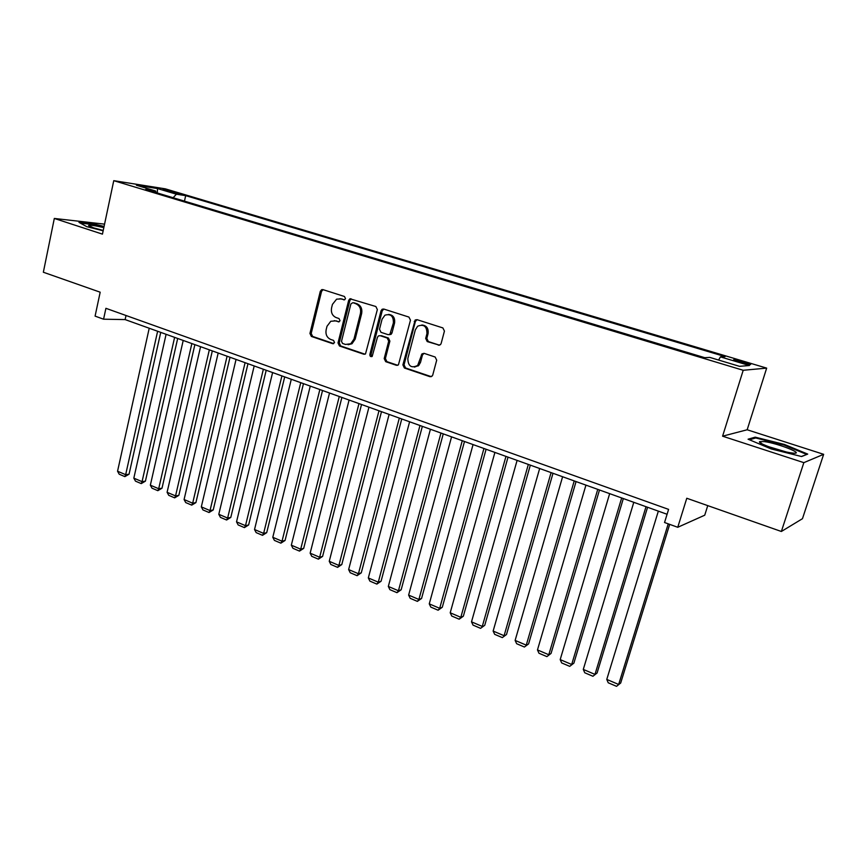<?xml version="1.0" encoding="UTF-8"?>
<svg xmlns="http://www.w3.org/2000/svg" width="867" height="867" viewBox="0 0 867 867"><rect width="100%" height="100%" fill="white"/><g stroke="black" fill="none" stroke-linecap="round" stroke-linejoin="round"><path stroke-width="1.3" d="M345.5 298.616L344.481 296.503L322.892 289.6L321.69 289.643L320.302 291.312L309.942 333.437L311.361 336.439L332.7 343.679L334.532 342.519L333.524 340.395L330.739 339.463C326.935 337.686 325.396 334.456 326.144 329.785L327.011 326.274L330.771 321.278L335.366 320.898L339.192 321.733L340.005 320.638L338.986 318.525L336.19 317.604C332.364 315.848 330.815 312.629 331.562 307.926L332.44 304.393L336.602 299.158L340.839 298.92L344.6 299.765L345.5 298.616M744.168 361.983L734.067 359.632C732.691 359.718 734.696 360.596 740.082 362.276L750.226 364.639C751.591 364.541 749.576 363.663 744.168 361.983M438.29 345.185L440.501 344.611L441.14 343.462L444.435 331.086L442.874 327.921L417.049 319.674L415.163 320.01L402.895 364.888L404.412 368.02L429.924 376.679L432.232 376.007L432.752 374.999L436.697 360.184L435.147 357.02L424.115 353.357L421.98 353.877L417.666 365.44C411.359 368.529 408.075 366.221 407.826 358.515L415.326 329.861L417.634 326.22C423.822 323.846 426.922 326.317 426.954 333.622L425.686 338.433L427.225 341.576L439.526 345.207M104.56 224.141L54.318 218.451L43.35 272.238L100.182 292.201L95.088 316.119L103.574 319.197L105.915 308.316L668.587 509.384L664.545 522.508L677.756 527.288L704.741 515.193L707.743 505.624M803.839 462.653L823.65 454.319L747.17 429.772L722.59 436.188L803.839 462.653L781.362 531.482L686.772 498.254L677.756 527.288M722.59 436.188L743.203 370.285L113.761 180.672L165.337 188.843L766.666 368.117L743.203 370.285M54.318 218.451L102.447 234.133L113.761 180.672M377.351 309.595L375.866 306.517L349.943 298.768L348.664 300.405L338.011 342.931L339.463 345.976L363.717 354.202L365.506 353.92L377.351 309.595M383.767 309.042L408.942 317.084L410.47 320.205L398.43 364.855L396.403 365.3L385.696 361.669L384.2 358.57L388.709 341.11L387.202 338.011L380.136 335.681L378.38 335.952L377.427 337.371L372.181 356.424C370.642 356.976 369.862 356.337 369.862 354.484L381.036 310.776L382.163 309.226L383.767 309.042M823.65 454.319L802.463 518.694L781.362 531.482M349.965 298.757L351.168 298.833L349.889 300.459L339.246 342.931L340.698 345.955L364.985 354.191M165.294 190.48L179.632 193.959L173.552 191.78L162.996 189.429L165.294 190.48M718.613 360.054L720.412 356.868L725.105 356.619L185.679 195.639L176.391 194.208L173.14 197.73M720.412 356.868L749.391 365.527L739.497 366.329L709.813 357.41L704.73 357.67L145.645 189.45L155.561 190.989L136.422 185.235L157.512 188.562L176.391 194.208M747.17 429.772L766.666 368.117M103.574 319.197L125.13 319.587L667.081 514.272M126.018 315.501L125.13 319.587M184.465 201.133L185.679 195.639M156.168 192.626L155.561 190.989M418.057 366.037L418.23 365.408M157.285 192.962L157.512 188.562M104.073 226.482L94.958 224.185L78.995 222.396L86.733 226.645L103.162 230.785M807.719 454.091L784.44 444.457L755.179 437.152L748.08 439.201L771.175 448.943L801.585 456.541L807.719 454.091M754.843 438.214L755.179 437.152M784.223 445.118L784.44 444.457M344.567 299.776L339.951 298.703M334.261 320.649L339.138 321.765M323.088 289.665L321.559 291.388L311.21 333.448L312.629 336.439L333.73 343.592M352.75 302.735L350.886 303.938L341.511 341.316L342.53 343.44L345.489 344.448L350.767 343.755L353.964 339.105L360.444 313.464C361.214 308.706 359.642 305.455 355.741 303.699L353.292 302.767M348.09 344.73L351.991 343.744L355.188 339.105L353.964 339.105M353.974 302.8L356.966 303.753C360.856 305.498 362.428 308.75 361.658 313.507L355.188 339.105M381.328 335.681L388.394 338.011L389.89 341.099L385.392 358.526L386.877 361.626L397.704 365.289M383.843 309.064L382.228 310.82L371.065 354.462L371.965 356.554M393.401 322.903C393.553 316.13 390.735 313.561 384.937 315.187L382.065 319.229L379.508 329.243L380.992 332.332L388.069 334.651L389.879 334.359L393.401 322.903L394.583 322.925C395.146 317.723 393.13 314.894 388.535 314.428M389.272 334.662L391.06 334.359L391.992 332.961L390.811 332.95M394.583 322.925L391.992 332.961M421.828 324.995C426.575 325.45 428.666 328.333 428.081 333.622L426.813 338.433L428.352 341.565L439.406 345.174M414.448 367.12L418.804 365.386L420.517 362.341L419.368 362.384M423.985 353.324L422.446 355.037L420.517 362.341M417.049 319.674L415.401 321.44L404.055 364.844L405.572 367.966L431.278 376.668M157.621 331.259L125.661 474.683L117.554 471.225L149.222 328.235M129.053 474.206L124.881 476.622L125.661 474.683L129.053 474.206L160.731 332.375M124.881 476.622L119.213 474.206L117.554 471.225M103.834 227.598C95.088 225.583 89.995 224.878 88.575 225.474L93.408 227.815L103.227 230.459M80.23 223.068L95.11 224.737L103.964 226.97M764.391 441.596L759.73 441.585C756.468 442.929 780.408 451.534 791.452 452.91L792.546 453.051C806.462 454.698 778.458 443.416 764.391 441.596M806.57 454.557L801.368 456.486M749.456 439.786L755.71 437.965L784.071 445.053L806.624 454.395M785.946 451.87L768.314 446.581M174.614 337.361L142.058 481.651L133.832 478.15L166.096 334.304M145.418 481.152L141.245 483.602L142.058 481.651L145.418 481.152L177.681 338.466M141.245 483.602L135.49 481.152L133.832 478.15M191.856 343.549L158.694 488.728L150.349 485.184L183.208 340.449M162.01 488.197L157.837 490.679L158.694 488.728L162.01 488.197L194.869 344.643M157.837 490.679L151.996 488.186L150.349 485.184M209.337 349.834L175.557 495.913L167.093 492.304L200.57 346.681M178.84 495.35L174.657 497.853L175.557 495.913L178.84 495.35L212.317 350.907M174.657 497.853L168.74 495.328L167.093 492.304M227.089 356.207L192.669 503.196L184.086 499.533L218.181 353.01M195.909 502.6L191.726 505.136L192.669 503.196L195.909 502.6L230.015 357.258M191.726 505.136L185.722 502.578L184.086 499.533M245.09 362.677L210.02 510.576L201.317 506.87L236.052 359.437M213.228 509.948L209.045 512.516L210.02 510.576L213.228 509.948L247.973 363.717M209.045 512.516L202.954 509.926L201.317 506.87M263.362 369.244L227.631 518.065L218.798 514.304L254.194 365.95M230.795 517.415L226.601 520.005L227.631 518.065L230.795 517.415L266.202 370.263M226.601 520.005L220.424 517.371L218.798 514.304M281.916 375.91L245.491 525.673L236.528 521.858L272.606 372.561M248.623 524.979L244.429 527.613L245.491 525.673L248.623 524.979L284.69 376.907M244.429 527.613L238.154 524.936L236.528 521.858M300.741 382.672L263.622 533.389L254.53 529.52L291.29 379.28M266.7 532.663L262.506 535.329L263.622 533.389L266.7 532.663L303.472 383.647M262.506 535.329L256.155 532.609L254.53 529.52M319.858 389.543L282.024 541.214L272.791 537.291L310.267 386.097M285.059 540.466L280.865 543.154L282.024 541.214L285.059 540.466L322.535 390.497M280.865 543.154L274.405 540.401L272.791 537.291M339.268 396.512L300.697 549.169L291.323 545.18L329.525 393.011M303.688 548.377L299.494 551.098L300.697 549.169L303.688 548.377L341.88 397.454M299.494 551.098L292.938 548.302L291.323 545.18M358.981 403.588L319.652 557.232L310.148 553.179L349.087 400.034M322.6 556.408L318.395 559.161L319.652 557.232L322.6 556.408L361.528 404.51M318.395 559.161L311.752 556.321L310.148 553.179M378.987 410.785L338.899 565.425L329.243 561.307L368.941 407.176M341.793 564.558L337.588 567.354L338.899 565.425L341.793 564.558L381.491 411.673M337.588 567.354L330.836 564.471L329.243 561.307M399.319 418.089L358.439 573.737L348.632 569.565L389.12 414.415M361.279 572.838L357.085 575.666L358.439 573.737L361.279 572.838L401.757 418.956M357.085 575.666L350.225 572.74L348.632 569.565M419.975 425.502L378.283 582.18L368.323 577.942L409.603 421.785M381.068 581.237L376.863 584.098L378.283 582.18L381.068 581.237L422.337 426.358M376.863 584.098L369.906 581.128L368.323 577.942M440.956 433.045L398.441 590.752L388.318 586.45L430.422 429.263M401.161 589.777L396.967 592.67L398.441 590.752L401.161 589.777L443.254 433.868M396.967 592.67L389.89 589.658L388.318 586.45M462.274 440.696L418.902 599.465L408.628 595.098L451.566 436.86M421.568 598.447L417.374 601.373L418.902 599.465L421.568 598.447L464.495 441.498M417.374 601.373L410.199 598.317L408.628 595.098M483.938 448.488L439.699 608.309L429.263 603.876L473.057 444.576M442.3 607.247L438.106 610.216L439.699 608.309L442.3 607.247L486.094 449.258M438.106 610.216L430.812 607.106L429.263 603.876M505.96 456.389L460.821 617.304L450.211 612.785L494.905 452.422M463.357 616.188L459.174 619.201L460.821 617.304L463.357 616.188L508.029 457.137M459.174 619.201L451.761 616.047L450.211 612.785M528.339 464.43L482.28 626.44L471.507 621.845L517.1 460.399M484.751 625.28L480.567 628.337L484.751 625.28L530.333 465.145M480.567 628.337L473.046 625.118L471.507 621.845M551.087 472.602L504.085 635.717L493.139 631.057L539.664 468.505M506.501 634.514L502.318 637.603L506.501 634.514L553.005 473.295M502.318 637.603L494.667 634.341L493.139 631.057M574.225 480.914L526.258 645.146L515.128 640.41L562.607 476.742M528.588 643.899L524.416 647.031L528.588 643.899L576.056 481.575M524.416 647.031L516.645 643.715L515.128 640.41M597.753 489.367L548.789 654.737L537.475 649.925L585.94 485.13M551.054 653.436L546.882 656.612L551.054 653.436L599.487 489.996M546.882 656.612L538.971 653.241L537.475 649.925M621.672 497.961L571.689 664.48L560.19 659.592L609.664 493.648M573.878 663.136L569.717 666.355L573.878 663.136L623.33 498.558M569.717 666.355L561.675 662.93L560.19 659.592M646.013 506.707L594.979 674.396L583.285 669.422L633.788 502.318M597.092 672.987L592.93 676.26L597.092 672.987L647.573 507.271M592.93 676.26L584.759 672.77L583.285 669.422M668.229 523.841L618.659 684.475L606.77 679.414L658.335 511.14M620.685 683.012L616.535 686.328L620.685 683.012L669.682 524.362M616.535 686.328L608.233 682.784L606.77 679.414M173.335 192.756L173.552 191.78M177.139 193.59L177.291 192.897M342.086 298.985L340.839 298.92M338.921 321.841L338.163 321.82M336.613 320.931L335.366 320.898M333.557 343.679L332.7 343.679M312.629 336.439L311.361 336.439M311.21 333.448L309.942 333.437M321.559 291.388L320.302 291.312M344.329 299.852L343.657 299.819M364.931 354.18L363.717 354.202M340.698 345.955L339.463 345.976M339.246 342.931L338.011 342.931M349.889 300.459L348.664 300.405M361.658 313.507L360.444 313.464M356.966 303.753L355.741 303.699M397.574 365.256L396.403 365.3M386.877 361.626L385.696 361.669M385.392 358.526L384.2 358.57M389.89 341.099L388.709 341.11M388.394 338.011L387.202 338.011M371.065 354.462L369.862 354.484M382.228 310.82L381.036 310.776M428.352 341.565L427.225 341.576M426.813 338.433L425.686 338.433M428.081 333.622L426.954 333.622M422.446 355.037L421.297 355.069M431.051 376.614L429.924 376.679M405.572 367.966L404.412 368.02M404.055 364.844L402.895 364.888M415.401 321.44L414.242 321.408M322.947 289.719L321.69 289.643M351.991 343.744L350.767 343.755M391.06 334.359L389.879 334.359M383.355 309.27L382.163 309.226M418.804 365.386L417.666 365.44M423.118 353.855L421.98 353.877M416.312 320.031L415.163 320.01M89.496 226.309L88.575 225.474M761.746 443.709L759.73 441.585"/></g></svg>
